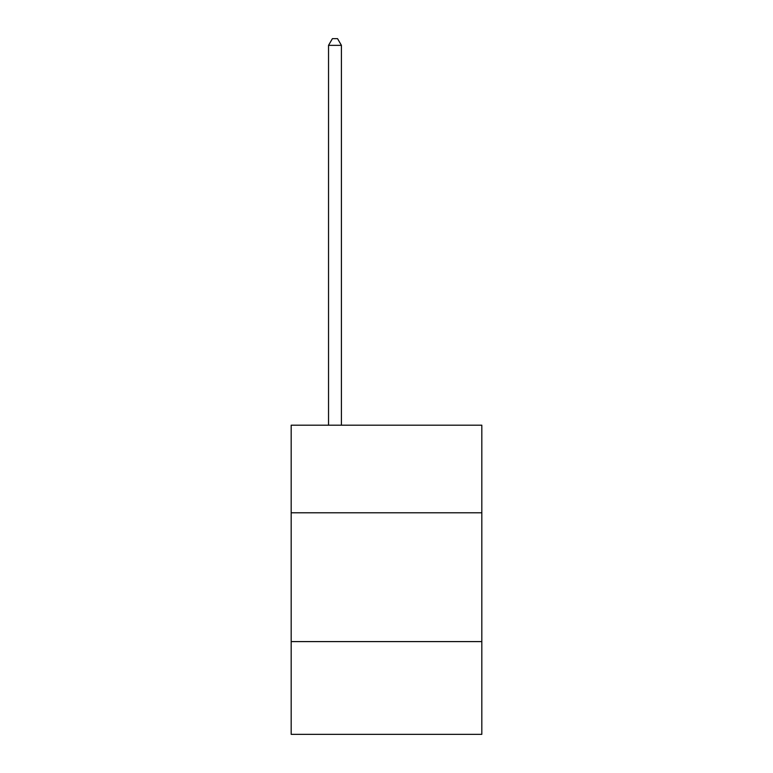 <?xml version="1.0" encoding="UTF-8"?>
<svg xmlns="http://www.w3.org/2000/svg" width="773" height="773" viewBox="0 0 773 773"><rect width="100%" height="100%" fill="white"/><g stroke="black" fill="none" stroke-linecap="round" stroke-linejoin="round"><path stroke-width="1.16" d="M481.821 512.789L481.821 425.198L291.179 425.198L291.179 512.789L481.821 512.789L481.821 734.35L291.179 734.35L291.179 512.789M481.821 641.6L291.179 641.6M341.415 425.198L341.415 45.346L328.535 45.346L328.535 425.198M328.535 45.346L332.4 38.65L337.55 38.65L341.415 45.346"/></g></svg>
